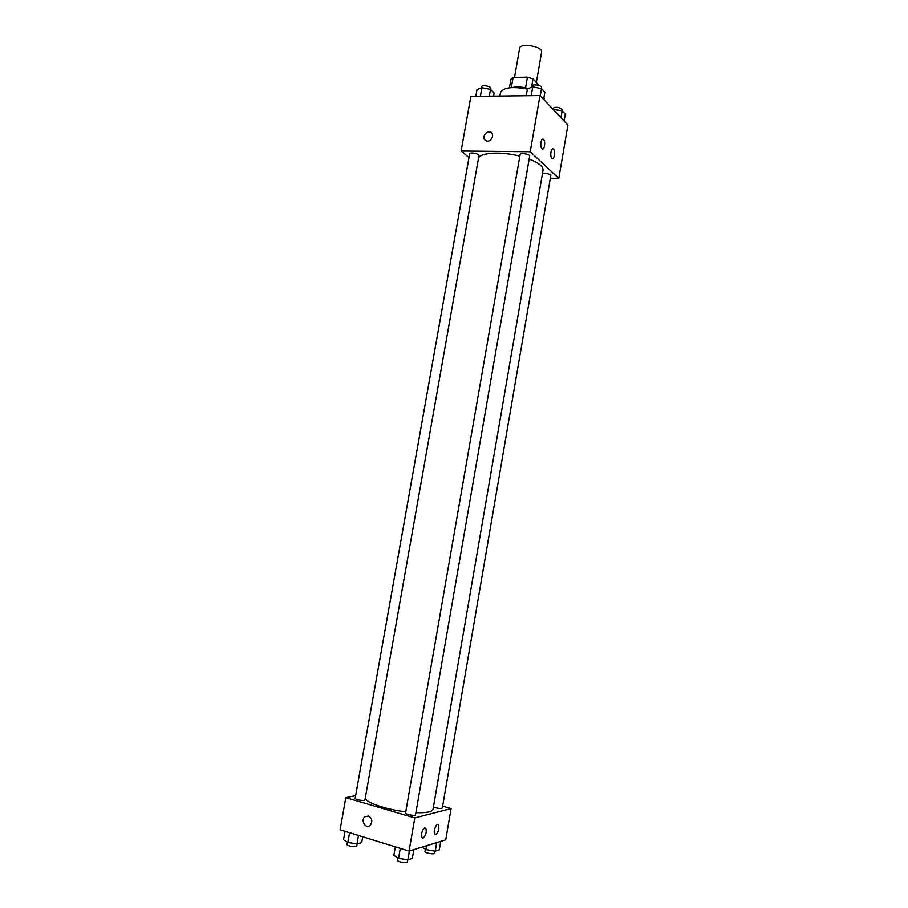 <?xml version="1.0" encoding="UTF-8"?>
<svg xmlns="http://www.w3.org/2000/svg" width="908" height="908" viewBox="0 0 908 908"><rect width="100%" height="100%" fill="white"/><g stroke="black" fill="none" stroke-linecap="round" stroke-linejoin="round"><path stroke-width="1.36" d="M536.344 82.435L541.599 52.153C543.166 46.546 520.034 42.517 519.614 48.317L514.507 77.418M511.317 87.599L513.099 77.441L510.943 79.291L509.445 87.781M513.099 77.441L527.434 77.157L533.03 78.871L539.011 85.522M531.555 87.316L533.03 78.871M512.35 87.543C516.89 86.532 522.202 86.85 528.286 88.496M525.584 87.815L527.434 77.157M544.584 100.425L543.926 97.553M527.389 89.075C512.226 86.271 503.248 87.452 500.478 92.593L499.865 96.032M468.993 157.515L461.116 151L470.855 96.384L539.976 95.544L567.897 125.077L558.795 178.377L550.339 178.195M484.043 136.484C484.861 133.555 486.654 132.035 489.412 131.91C494.86 132.08 492.658 141.648 487.301 141.103C484.883 140.706 483.794 139.162 484.043 136.484C483.794 139.174 484.883 140.706 487.301 141.103C492.658 141.648 494.86 132.08 489.412 131.91C486.654 132.035 484.861 133.555 484.043 136.484M461.116 151L530.238 151.727L539.976 95.544M541.94 148.708C539.602 146.744 541.179 137.165 543.461 139.435C545.844 141.273 544.312 151.046 541.985 148.753L541.94 148.708M551.871 158.253C549.635 156.358 551.179 146.96 553.369 149.139C555.662 150.91 554.152 160.5 551.928 158.298L551.871 158.253M530.238 151.727L558.795 178.377M529.659 156.108C530.238 154.201 520.227 152.487 520.125 154.485L405.558 813.046C405.059 814.419 415.535 816.269 415.535 814.805L529.659 156.108M433.434 807.008C437.508 808.483 440.471 808.835 442.321 808.041L550.781 175.596C549.442 173.825 546.684 173.099 542.485 173.439M478.97 155.552C479.526 153.724 469.742 151.908 469.652 153.827L355.164 798.336C354.676 799.653 364.948 801.367 364.948 799.971L478.97 155.552M415.898 812.694C426.533 813.012 432.253 811.888 433.037 809.312L543.029 170.25C543.336 166.55 538.716 162.804 529.16 159.013M519.841 156.131C501.364 151.307 480.4 152.487 478.505 158.174M405.762 811.843C385.923 809.539 365.436 802.456 365.288 798.075M451.106 808.574L414.797 817.938L409.065 851.068L445.76 839.832L451.106 808.574L442.639 806.168M355.641 795.658L345.823 797.678L414.797 817.938M421.573 833.703C422.753 829.197 424.172 827.415 425.852 828.346C426.828 832.261 425.886 835.519 423.037 838.118L421.959 837.744L421.573 833.703M438.916 828.766C438.269 831.807 437.236 833.68 435.829 834.373L434.807 834.021C432.798 831.705 436.725 822.035 438.541 824.782L438.916 828.766M345.823 797.678L340.103 829.787L409.065 851.068M368.387 816.031C372.235 818.437 372.813 821.558 370.135 825.406C365.754 829.458 360.249 820.344 364.902 816.769L368.387 816.031L364.902 816.769C360.249 820.344 365.754 829.458 370.135 825.406M345.029 831.308L343.53 839.718L347.855 842.442L356.992 843.918L361.679 842.635L362.712 836.767M347.855 842.442L349.591 832.715M356.992 843.918L358.478 835.462M357.185 843.861L356.799 846.006C356.765 847.652 346.459 845.938 346.992 844.383L347.389 842.147M421.925 847.13L426.317 849.661L435.227 851.102L439.313 849.797L440.755 841.364M426.317 849.661L427.021 845.575M435.227 851.102L436.68 842.613M434.943 851.057L434.58 853.18C434.557 854.769 424.479 852.93 424.989 851.432L425.387 849.128M395.332 846.835L393.834 855.427L398.578 858.321L407.885 859.819L412.334 858.4L413.855 849.604M398.578 858.321L400.303 848.367M407.885 859.819L409.417 850.955M407.737 859.797L407.374 861.919C407.329 863.633 396.819 861.771 397.364 860.137L397.772 857.833M475.803 96.316L477.006 89.563L481.898 87.69L490.502 89.359L494.111 92.888L493.543 96.1M480.377 96.271L481.898 87.69M489.299 96.157L490.502 89.359M490.649 89.506L490.831 88.473C491.455 86.317 481.717 84.512 481.569 86.748L481.365 87.894M553.074 109.391L562.166 110.799L565.264 114.124L564.084 121.036M553.619 109.97L553.755 109.164M560.974 117.756L562.166 110.799M561.904 110.742L562.086 109.698C559.396 107.087 556.354 106.588 552.949 108.2L552.802 109.108M526.231 95.703L527.434 88.814L532.735 86.896L541.497 88.598L544.857 92.196L543.608 99.381M531.214 95.646L532.735 86.896M540.249 95.828L541.497 88.598M541.361 88.575L541.531 87.622C542.167 85.375 532.202 83.672 532.043 86.01L531.827 87.213M543.461 139.435L542.189 139.423M553.369 149.139L552.166 149.128M425.852 828.346L424.683 827.994M438.541 824.782L437.44 824.453"/></g></svg>
